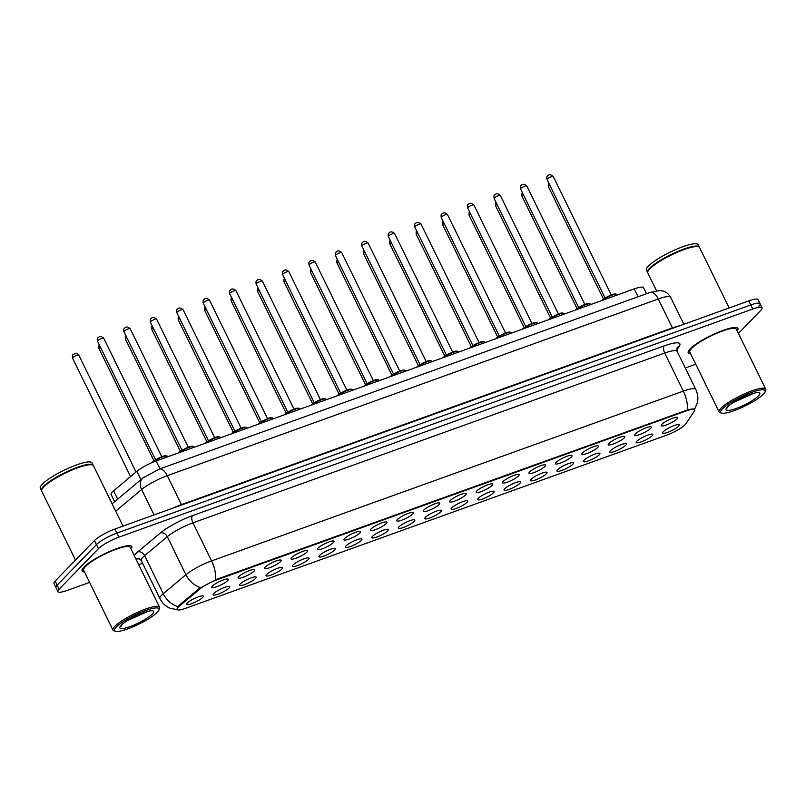 <?xml version="1.0" encoding="UTF-8"?>
<svg xmlns="http://www.w3.org/2000/svg" width="806" height="806" viewBox="0 0 806 806"><rect width="100%" height="100%" fill="white"/><g stroke="black" fill="none" stroke-linecap="round" stroke-linejoin="round"><path stroke-width="1.21" d="M635.4 433.87A9.219 1.844 -26.1 0 1 643.48 428.873A9.219 1.844 -26.1 0 1 650.986 426.807A9.219 1.844 -26.1 0 1 650.674 428.369A9.219 1.844 -26.1 0 1 640.911 434.081A9.219 1.844 -26.1 0 1 634.765 434.756A9.219 1.844 -26.1 0 1 635.4 433.87M608.963 443.381A9.219 1.844 -26.1 0 1 617.043 438.393A9.219 1.844 -26.1 0 1 624.539 436.328A9.219 1.844 -26.1 0 1 624.237 437.89A9.219 1.844 -26.1 0 1 614.474 443.592A9.219 1.844 -26.1 0 1 608.318 444.267A9.219 1.844 -26.1 0 1 608.963 443.381M582.516 452.901A9.219 1.844 -26.1 0 1 590.597 447.904A9.219 1.844 -26.1 0 1 598.102 445.839A9.219 1.844 -26.1 0 1 597.79 447.401A9.219 1.844 -26.1 0 1 588.027 453.113A9.219 1.844 -26.1 0 1 581.882 453.788A9.219 1.844 -26.1 0 1 582.516 452.901M556.08 462.412A9.219 1.844 -26.1 0 1 564.16 457.425A9.219 1.844 -26.1 0 1 571.655 455.36A9.219 1.844 -26.1 0 1 571.353 456.921A9.219 1.844 -26.1 0 1 561.591 462.624A9.219 1.844 -26.1 0 1 555.445 463.299A9.219 1.844 -26.1 0 1 556.08 462.412M529.633 471.933A9.219 1.844 -26.1 0 1 537.713 466.936A9.219 1.844 -26.1 0 1 545.219 464.871A9.219 1.844 -26.1 0 1 544.906 466.432A9.219 1.844 -26.1 0 1 535.154 472.145A9.219 1.844 -26.1 0 1 528.998 472.82A9.219 1.844 -26.1 0 1 529.633 471.933M503.196 481.444A9.219 1.844 -26.1 0 1 511.276 476.457A9.219 1.844 -26.1 0 1 518.782 474.391A9.219 1.844 -26.1 0 1 518.47 475.953A9.219 1.844 -26.1 0 1 508.707 481.656A9.219 1.844 -26.1 0 1 502.561 482.331A9.219 1.844 -26.1 0 1 503.196 481.444M476.759 490.965A9.219 1.844 -26.1 0 1 484.839 485.968A9.219 1.844 -26.1 0 1 492.335 483.902A9.219 1.844 -26.1 0 1 492.033 485.464A9.219 1.844 -26.1 0 1 482.27 491.176A9.219 1.844 -26.1 0 1 476.114 491.851A9.219 1.844 -26.1 0 1 476.759 490.965M450.312 500.476A9.219 1.844 -26.1 0 1 458.392 495.489A9.219 1.844 -26.1 0 1 465.898 493.423A9.219 1.844 -26.1 0 1 465.586 494.985A9.219 1.844 -26.1 0 1 455.823 500.687A9.219 1.844 -26.1 0 1 449.677 501.362A9.219 1.844 -26.1 0 1 450.312 500.476M423.875 509.997A9.219 1.844 -26.1 0 1 431.956 505.009A9.219 1.844 -26.1 0 1 439.451 502.934A9.219 1.844 -26.1 0 1 439.149 504.496A9.219 1.844 -26.1 0 1 429.386 510.208A9.219 1.844 -26.1 0 1 423.231 510.883A9.219 1.844 -26.1 0 1 423.875 509.997M397.429 519.507A9.219 1.844 -26.1 0 1 405.509 514.52A9.219 1.844 -26.1 0 1 413.015 512.455A9.219 1.844 -26.1 0 1 412.702 514.016A9.219 1.844 -26.1 0 1 402.94 519.719A9.219 1.844 -26.1 0 1 396.794 520.404A9.219 1.844 -26.1 0 1 397.429 519.507M370.992 529.028A9.219 1.844 -26.1 0 1 379.072 524.041A9.219 1.844 -26.1 0 1 386.568 521.966A9.219 1.844 -26.1 0 1 386.265 523.527A9.219 1.844 -26.1 0 1 376.503 529.24A9.219 1.844 -26.1 0 1 370.357 529.915A9.219 1.844 -26.1 0 1 370.992 529.028M344.545 538.539A9.219 1.844 -26.1 0 1 352.625 533.552A9.219 1.844 -26.1 0 1 360.131 531.486A9.219 1.844 -26.1 0 1 359.819 533.048A9.219 1.844 -26.1 0 1 350.066 538.751A9.219 1.844 -26.1 0 1 343.91 539.436A9.219 1.844 -26.1 0 1 344.545 538.539M318.108 548.06A9.219 1.844 -26.1 0 1 326.188 543.073A9.219 1.844 -26.1 0 1 333.694 540.997A9.219 1.844 -26.1 0 1 333.382 542.559A9.219 1.844 -26.1 0 1 323.619 548.271A9.219 1.844 -26.1 0 1 317.473 548.946A9.219 1.844 -26.1 0 1 318.108 548.06M291.671 557.571A9.219 1.844 -26.1 0 1 299.751 552.584A9.219 1.844 -26.1 0 1 307.247 550.518A9.219 1.844 -26.1 0 1 306.945 552.08A9.219 1.844 -26.1 0 1 297.182 557.792A9.219 1.844 -26.1 0 1 291.026 558.467A9.219 1.844 -26.1 0 1 291.671 557.571M265.224 567.092A9.219 1.844 -26.1 0 1 273.305 562.104A9.219 1.844 -26.1 0 1 280.81 560.039A9.219 1.844 -26.1 0 1 280.498 561.591A9.219 1.844 -26.1 0 1 270.735 567.303A9.219 1.844 -26.1 0 1 264.59 567.978A9.219 1.844 -26.1 0 1 265.224 567.092M238.788 576.612A9.219 1.844 -26.1 0 1 246.868 571.615A9.219 1.844 -26.1 0 1 254.364 569.55A9.219 1.844 -26.1 0 1 254.061 571.111A9.219 1.844 -26.1 0 1 244.299 576.824A9.219 1.844 -26.1 0 1 238.143 577.499A9.219 1.844 -26.1 0 1 238.788 576.612M212.341 586.123A9.219 1.844 -26.1 0 1 220.421 581.136A9.219 1.844 -26.1 0 1 227.927 579.071A9.219 1.844 -26.1 0 1 227.614 580.622A9.219 1.844 -26.1 0 1 217.852 586.335A9.219 1.844 -26.1 0 1 211.706 587.01A9.219 1.844 -26.1 0 1 212.341 586.123M661.847 424.349A9.219 1.844 -26.1 0 1 669.927 419.362A9.219 1.844 -26.1 0 1 677.423 417.296A9.219 1.844 -26.1 0 1 677.121 418.848A9.219 1.844 -26.1 0 1 667.358 424.56A9.219 1.844 -26.1 0 1 661.202 425.236A9.219 1.844 -26.1 0 1 661.847 424.349M636.881 441.214A9.219 1.844 -26.1 0 1 644.961 436.227A9.219 1.844 -26.1 0 1 652.457 434.162A9.219 1.844 -26.1 0 1 652.155 435.724A9.219 1.844 -26.1 0 1 642.392 441.426A9.219 1.844 -26.1 0 1 636.236 442.111A9.219 1.844 -26.1 0 1 636.881 441.214M610.434 450.735A9.219 1.844 -26.1 0 1 618.514 445.748A9.219 1.844 -26.1 0 1 626.02 443.673A9.219 1.844 -26.1 0 1 625.708 445.234A9.219 1.844 -26.1 0 1 615.945 450.947A9.219 1.844 -26.1 0 1 609.799 451.622A9.219 1.844 -26.1 0 1 610.434 450.735M583.997 460.246A9.219 1.844 -26.1 0 1 592.078 455.259A9.219 1.844 -26.1 0 1 599.573 453.194A9.219 1.844 -26.1 0 1 599.271 454.755A9.219 1.844 -26.1 0 1 589.508 460.458A9.219 1.844 -26.1 0 1 583.363 461.143A9.219 1.844 -26.1 0 1 583.997 460.246M557.551 469.767A9.219 1.844 -26.1 0 1 565.631 464.78A9.219 1.844 -26.1 0 1 573.137 462.715A9.219 1.844 -26.1 0 1 572.824 464.266A9.219 1.844 -26.1 0 1 563.072 469.979A9.219 1.844 -26.1 0 1 556.916 470.654A9.219 1.844 -26.1 0 1 557.551 469.767M531.114 479.278A9.219 1.844 -26.1 0 1 539.194 474.291A9.219 1.844 -26.1 0 1 546.7 472.225A9.219 1.844 -26.1 0 1 546.387 473.787A9.219 1.844 -26.1 0 1 536.625 479.499A9.219 1.844 -26.1 0 1 530.479 480.175A9.219 1.844 -26.1 0 1 531.114 479.278M504.677 488.799A9.219 1.844 -26.1 0 1 512.757 483.812A9.219 1.844 -26.1 0 1 520.253 481.746A9.219 1.844 -26.1 0 1 519.951 483.298A9.219 1.844 -26.1 0 1 510.188 489.01A9.219 1.844 -26.1 0 1 504.032 489.685A9.219 1.844 -26.1 0 1 504.677 488.799M478.23 498.32A9.219 1.844 -26.1 0 1 486.31 493.322A9.219 1.844 -26.1 0 1 493.816 491.257A9.219 1.844 -26.1 0 1 493.504 492.819A9.219 1.844 -26.1 0 1 483.741 498.531A9.219 1.844 -26.1 0 1 477.595 499.206A9.219 1.844 -26.1 0 1 478.23 498.32M451.793 507.83A9.219 1.844 -26.1 0 1 459.873 502.843A9.219 1.844 -26.1 0 1 467.369 500.778A9.219 1.844 -26.1 0 1 467.067 502.329A9.219 1.844 -26.1 0 1 457.304 508.042A9.219 1.844 -26.1 0 1 451.148 508.717A9.219 1.844 -26.1 0 1 451.793 507.83M425.346 517.351A9.219 1.844 -26.1 0 1 433.427 512.354A9.219 1.844 -26.1 0 1 440.932 510.289A9.219 1.844 -26.1 0 1 440.62 511.85A9.219 1.844 -26.1 0 1 430.857 517.563A9.219 1.844 -26.1 0 1 424.712 518.238A9.219 1.844 -26.1 0 1 425.346 517.351M398.91 526.862A9.219 1.844 -26.1 0 1 406.99 521.875A9.219 1.844 -26.1 0 1 414.486 519.81A9.219 1.844 -26.1 0 1 414.183 521.371A9.219 1.844 -26.1 0 1 404.421 527.074A9.219 1.844 -26.1 0 1 398.275 527.749A9.219 1.844 -26.1 0 1 398.91 526.862M372.473 536.383A9.219 1.844 -26.1 0 1 380.543 531.386A9.219 1.844 -26.1 0 1 388.049 529.32A9.219 1.844 -26.1 0 1 387.736 530.882A9.219 1.844 -26.1 0 1 377.984 536.595A9.219 1.844 -26.1 0 1 371.828 537.27A9.219 1.844 -26.1 0 1 372.473 536.383M346.026 545.894A9.219 1.844 -26.1 0 1 354.106 540.907A9.219 1.844 -26.1 0 1 361.612 538.841A9.219 1.844 -26.1 0 1 361.3 540.403A9.219 1.844 -26.1 0 1 351.537 546.105A9.219 1.844 -26.1 0 1 345.391 546.78A9.219 1.844 -26.1 0 1 346.026 545.894M319.589 555.415A9.219 1.844 -26.1 0 1 327.669 550.417A9.219 1.844 -26.1 0 1 335.165 548.352A9.219 1.844 -26.1 0 1 334.863 549.914A9.219 1.844 -26.1 0 1 325.1 555.626A9.219 1.844 -26.1 0 1 318.944 556.301A9.219 1.844 -26.1 0 1 319.589 555.415M293.142 564.925A9.219 1.844 -26.1 0 1 301.222 559.938A9.219 1.844 -26.1 0 1 308.728 557.873A9.219 1.844 -26.1 0 1 308.416 559.435A9.219 1.844 -26.1 0 1 298.653 565.137A9.219 1.844 -26.1 0 1 292.507 565.812A9.219 1.844 -26.1 0 1 293.142 564.925M266.705 574.446A9.219 1.844 -26.1 0 1 274.786 569.459A9.219 1.844 -26.1 0 1 282.281 567.384A9.219 1.844 -26.1 0 1 281.979 568.945A9.219 1.844 -26.1 0 1 272.216 574.658A9.219 1.844 -26.1 0 1 266.071 575.333A9.219 1.844 -26.1 0 1 266.705 574.446M240.259 583.957A9.219 1.844 -26.1 0 1 248.339 578.97A9.219 1.844 -26.1 0 1 255.845 576.905A9.219 1.844 -26.1 0 1 255.532 578.466A9.219 1.844 -26.1 0 1 245.77 584.169A9.219 1.844 -26.1 0 1 239.624 584.844A9.219 1.844 -26.1 0 1 240.259 583.957M213.822 593.478A9.219 1.844 -26.1 0 1 221.902 588.491A9.219 1.844 -26.1 0 1 229.398 586.415A9.219 1.844 -26.1 0 1 229.095 587.977A9.219 1.844 -26.1 0 1 219.333 593.69A9.219 1.844 -26.1 0 1 213.187 594.365A9.219 1.844 -26.1 0 1 213.822 593.478M187.385 602.989A9.219 1.844 -26.1 0 1 195.455 598.002A9.219 1.844 -26.1 0 1 202.961 595.936A9.219 1.844 -26.1 0 1 202.649 597.498A9.219 1.844 -26.1 0 1 192.896 603.2A9.219 1.844 -26.1 0 1 186.74 603.885A9.219 1.844 -26.1 0 1 187.385 602.989M663.318 431.704A9.219 1.844 -26.1 0 1 671.398 426.717A9.219 1.844 -26.1 0 1 678.904 424.641A9.219 1.844 -26.1 0 1 678.592 426.203A9.219 1.844 -26.1 0 1 668.829 431.915A9.219 1.844 -26.1 0 1 662.683 432.59A9.219 1.844 -26.1 0 1 663.318 431.704M685.805 423.885A15.566 3.103 -26.1 0 1 685.04 424.812A15.566 3.103 -26.1 0 1 666.562 435.21L185.471 608.359A15.566 3.103 -26.1 0 1 177.078 609.447A15.566 3.103 -26.1 0 1 179.335 606.172L199.697 589.126A15.566 3.103 -26.1 0 1 216.995 579.796L686.309 410.889A15.566 3.103 -26.1 0 1 694.712 409.801A15.566 3.103 -26.1 0 1 694.389 411.08L685.805 423.885M114.633 501.685L111.097 494.461A17.289 3.446 -26.1 0 1 113.606 490.814L136.879 471.339A17.289 3.446 -26.1 0 1 156.102 460.972L634.211 288.901A17.289 3.446 -26.1 0 1 643.541 287.692L646.503 293.737M737.218 330.954A27.666 5.521 153.9 0 0 737.933 328.475A27.666 5.521 153.9 0 0 716.957 332.797A27.666 5.521 153.9 0 0 690.168 348.887A27.666 5.521 153.9 0 0 688.233 352.816A27.666 5.521 153.9 0 0 690.631 353.784A27.666 5.521 153.9 0 1 688.233 352.816A27.666 5.521 153.9 0 1 690.168 348.887A27.666 5.521 153.9 0 1 716.957 332.797A27.666 5.521 153.9 0 1 737.933 328.475A27.666 5.521 153.9 0 1 737.218 330.954M131.076 549.108A27.666 5.521 153.9 0 0 131.791 546.619A27.666 5.521 153.9 0 0 110.815 550.951A27.666 5.521 153.9 0 0 84.026 567.041A27.666 5.521 153.9 0 0 82.091 570.97A27.666 5.521 153.9 0 0 84.489 571.928A27.666 5.521 153.9 0 1 82.091 570.97A27.666 5.521 153.9 0 1 84.026 567.041A27.666 5.521 153.9 0 1 110.815 550.951A27.666 5.521 153.9 0 1 131.791 546.619A27.666 5.521 153.9 0 1 131.076 549.108M758.889 306.199A17.289 3.446 153.9 0 0 760.108 303.741L758.114 299.681A17.289 3.446 153.9 0 0 748.784 300.9L114.966 529.008A17.289 3.446 153.9 0 0 94.443 540.554L55.161 581.066L57.155 585.126A17.289 3.446 153.9 0 0 55.936 587.584A17.289 3.446 153.9 0 1 57.155 585.126L96.438 544.614L57.155 585.126L59.14 589.186A17.289 3.446 153.9 0 0 57.931 591.644A17.289 3.446 153.9 0 0 67.251 590.425L89.607 582.385M114.966 529.008L116.951 533.068A17.289 3.446 153.9 0 0 96.438 544.614A17.289 3.446 153.9 0 1 116.951 533.068L750.779 304.95L116.951 533.068L118.945 537.128A17.289 3.446 153.9 0 0 98.423 548.674L59.14 589.186M760.108 303.741A17.289 3.446 153.9 0 0 750.779 304.95A17.289 3.446 153.9 0 1 760.108 303.741L762.093 307.801A17.289 3.446 153.9 0 0 752.764 309.01L118.945 537.128M177.28 607.633L178.972 605.437L199.334 588.39L216.754 579.302L687.296 410.012C692.586 408.692 694.943 408.632 694.369 409.841L697.452 402.496C698.339 397.983 697.784 393.64 695.8 389.479L677.161 351.436A23.062 4.594 153.9 0 0 664.718 353.048L192.936 522.842A23.062 4.594 153.9 0 0 167.305 536.665L144.606 555.656A23.062 4.594 153.9 0 0 142.884 557.238A23.062 4.594 153.9 0 0 141.272 560.513L138.662 558.286M138.723 564.704L142.632 563.303M685.271 367.999L695.749 364.231M738.427 333.412L760.884 310.26A17.289 3.446 153.9 0 0 762.093 307.801M55.161 581.066A17.289 3.446 153.9 0 0 53.952 583.524L57.931 591.644M722.378 408.904A24.785 4.947 153.9 0 0 721.551 413.095A24.785 4.947 153.9 0 0 741.711 407.544A24.785 4.947 153.9 0 0 763.423 394.134A24.785 4.947 153.9 0 0 765.136 391.746A24.785 4.947 153.9 0 0 748.613 393.56A24.785 4.947 153.9 0 0 722.378 408.904M765.136 391.746L765.68 390.275A25.943 5.168 153.9 0 0 765.7 389.096A25.943 5.168 153.9 0 0 746.034 393.147A25.943 5.168 153.9 0 0 720.927 408.239A25.943 5.168 153.9 0 0 719.113 411.916A25.943 5.168 153.9 0 0 720.06 412.622L721.551 413.095M765.7 389.096L736.372 329.231A25.943 5.168 153.9 0 0 716.705 333.291A25.943 5.168 153.9 0 0 691.598 348.373A25.943 5.168 153.9 0 0 689.785 352.061L719.113 411.916M729.158 307.963L699.578 247.563A28.825 5.743 153.9 0 0 698.52 246.777A28.825 5.743 153.9 0 0 675.075 253.235A28.825 5.743 153.9 0 0 649.827 268.831A28.825 5.743 153.9 0 0 647.833 271.612A28.825 5.743 153.9 0 0 647.812 272.922L656.527 290.714M698.328 246.727A28.532 5.692 153.9 0 0 698.147 246.656A28.532 5.692 153.9 0 0 674.934 253.054A28.532 5.692 153.9 0 0 649.938 268.489A28.532 5.692 153.9 0 0 647.974 271.239A28.532 5.692 153.9 0 0 647.913 271.421M699.417 247.321A28.825 5.743 153.9 0 0 699.326 247.059A28.825 5.743 153.9 0 0 677.473 251.563A28.825 5.743 153.9 0 0 649.576 268.327A28.825 5.743 153.9 0 0 647.561 272.418A28.825 5.743 153.9 0 0 647.712 272.65M699.326 247.059L698.208 244.772A28.825 5.743 153.9 0 0 676.355 249.286A28.825 5.743 153.9 0 0 648.457 266.04A28.825 5.743 153.9 0 0 646.442 270.131L647.561 272.418M758.466 395.917A18.8 3.748 153.9 0 0 759.091 392.734A18.8 3.748 153.9 0 0 743.807 396.955A18.8 3.748 153.9 0 0 727.344 407.121A18.8 3.748 153.9 0 0 726.045 408.934A18.8 3.748 153.9 0 0 738.568 407.554A18.8 3.748 153.9 0 0 758.466 395.917M726.952 407.544L727.546 407.886L727.244 407.221M733.48 402.456L753.318 393.54M727.546 407.886L726.982 407.504M751.111 394.063L736.775 400.501M116.235 627.058A24.785 4.947 153.9 0 0 115.409 631.249A24.785 4.947 153.9 0 0 135.569 625.698A24.785 4.947 153.9 0 0 157.281 612.278A24.785 4.947 153.9 0 0 158.994 609.89A24.785 4.947 153.9 0 0 142.471 611.714A24.785 4.947 153.9 0 0 116.235 627.058M158.994 609.89L159.538 608.429A25.943 5.168 153.9 0 0 159.558 607.24A25.943 5.168 153.9 0 0 139.891 611.301A25.943 5.168 153.9 0 0 114.784 626.383A25.943 5.168 153.9 0 0 112.971 630.07A25.943 5.168 153.9 0 0 113.918 630.776L115.409 631.249M159.558 607.24L130.24 547.385A25.943 5.168 153.9 0 0 110.573 551.445A25.943 5.168 153.9 0 0 85.466 566.527A25.943 5.168 153.9 0 0 83.643 570.205L112.971 630.07M123.026 526.106L93.436 465.707A28.825 5.743 153.9 0 0 92.378 464.931A28.825 5.743 153.9 0 0 68.933 471.389A28.825 5.743 153.9 0 0 43.685 486.985A28.825 5.743 153.9 0 0 41.69 489.756A28.825 5.743 153.9 0 0 41.67 491.076L75.492 560.11M92.186 464.871A28.532 5.692 153.9 0 0 92.005 464.81A28.532 5.692 153.9 0 0 68.792 471.208A28.532 5.692 153.9 0 0 43.796 486.643A28.532 5.692 153.9 0 0 41.831 489.393A28.532 5.692 153.9 0 0 41.771 489.574M93.274 465.475A28.825 5.743 153.9 0 0 93.184 465.203A28.825 5.743 153.9 0 0 71.331 469.717A28.825 5.743 153.9 0 0 43.433 486.471A28.825 5.743 153.9 0 0 41.418 490.562A28.825 5.743 153.9 0 0 41.569 490.804M93.184 465.203L92.065 462.926A28.825 5.743 153.9 0 0 70.213 467.43A28.825 5.743 153.9 0 0 42.315 484.194A28.825 5.743 153.9 0 0 40.3 488.285L41.418 490.562M152.324 614.071A18.8 3.748 153.9 0 0 152.949 610.888A18.8 3.748 153.9 0 0 137.665 615.099A18.8 3.748 153.9 0 0 121.202 625.265A18.8 3.748 153.9 0 0 119.903 627.078A18.8 3.748 153.9 0 0 132.436 625.698A18.8 3.748 153.9 0 0 152.324 614.071M120.809 625.698L121.404 626.04L121.102 625.375M127.338 620.61L147.186 611.694M121.404 626.04L120.84 625.658M144.969 612.207L130.632 618.655M179.335 606.172L178.972 605.437M199.697 589.126L199.334 588.39M638.07 296.769L634.211 288.901M159.961 468.84L156.102 460.972M140.949 479.651L136.879 471.339M117.676 499.136L113.606 490.814M139.599 558.669A28.825 5.743 -26.1 0 1 135.912 558.971M134.229 555.546A28.825 5.743 -26.1 0 1 135.63 553.883A28.825 5.743 -26.1 0 1 137.786 551.898L160.475 532.907A28.825 5.743 -26.1 0 1 192.523 515.639L664.305 345.845A28.825 5.743 -26.1 0 1 679.267 346.197L676.728 349.985M178.499 609.961L170.247 608.339C165.633 606.324 162.187 603.069 159.91 598.556A23.062 4.594 -26.1 0 1 161.522 595.281A23.062 4.594 -26.1 0 1 163.245 593.7L185.944 574.708A23.062 4.594 -26.1 0 1 211.575 560.895L683.357 391.101A20.18 9.581 70.2 0 1 687.296 410.012M215.514 579.806A20.18 9.581 -109.8 0 0 211.575 560.895L192.936 522.842A5.763 2.74 70.2 0 1 192.523 515.639M200.472 587.594A20.18 15.364 -129.9 0 1 185.944 574.708L167.305 536.665A5.763 4.393 50.1 0 0 160.475 532.907M664.305 345.845A5.763 2.74 70.2 0 0 664.718 353.048L683.357 391.101A23.062 4.594 -26.1 0 1 695.8 389.479M177.884 606.616A20.18 15.364 -129.9 0 1 163.245 593.7L144.606 555.656A5.763 4.393 50.1 0 0 137.786 551.898M752.764 309.01L748.784 300.9M98.423 548.674L94.443 540.554M679.267 346.197A5.763 5.34 33.8 0 0 676.98 348.021M650.21 292.397A11.526 5.481 70.2 0 1 658.25 298.986L167.255 475.691A23.062 4.594 153.9 0 0 141.614 489.504A11.526 8.775 -129.9 0 1 142.894 478.029L159.215 469.112L650.21 292.397L659.782 290.523L662.975 291.016C662.562 290.976 666.945 291.258 670.683 297.374A23.062 4.594 153.9 0 0 658.25 298.986L672.416 327.901A23.062 4.594 -26.1 0 1 679.488 325.836M115.711 511.185L141.614 489.504L154.077 514.933M159.215 469.112A11.526 5.481 70.2 0 1 167.255 475.691L181.421 504.606L672.416 327.901A2.881 1.37 -109.8 0 0 672.627 328.304M172.887 508.163A23.062 4.594 -26.1 0 1 181.421 504.606A2.881 1.37 -109.8 0 0 181.632 505.009M549.904 185.39A3.456 0.685 153.9 0 0 548.705 186.287A3.456 0.685 153.9 0 0 548.463 186.78L603.482 299.086M547.234 178.932A3.456 0.685 153.9 0 0 546.992 179.426C546.71 177.139 546.891 176.02 547.546 176.071C548.876 174.227 550.76 174.338 553.198 176.383A3.456 0.685 153.9 0 0 550.579 176.927A3.456 0.685 153.9 0 0 547.234 178.932M601.78 300.578L601.991 300.336C602.807 298.875 612.631 293.827 614.525 294.029L616.852 294.533A8.644 1.723 153.9 0 0 611.019 295.58A8.644 1.723 153.9 0 0 602.636 300.265M602.163 300.235A8.07 1.612 -26.1 0 1 609.84 295.59A8.07 1.612 -26.1 0 1 616.056 294.23M523.467 194.901A3.456 0.685 153.9 0 0 522.268 195.808A3.456 0.685 153.9 0 0 522.026 196.291L577.046 308.607M497.03 204.422A3.456 0.685 153.9 0 0 495.821 205.318A3.456 0.685 153.9 0 0 495.579 205.812L550.599 318.118M470.583 213.933A3.456 0.685 153.9 0 0 469.384 214.839A3.456 0.685 153.9 0 0 469.142 215.323L524.162 327.639M444.146 223.453A3.456 0.685 153.9 0 0 442.947 224.35A3.456 0.685 153.9 0 0 442.695 224.844L497.725 337.15M520.787 188.453A3.456 0.685 153.9 0 0 520.545 188.947C520.263 186.66 520.454 185.541 521.109 185.592C522.429 183.748 524.323 183.849 526.761 185.904A3.456 0.685 153.9 0 0 524.132 186.438A3.456 0.685 153.9 0 0 520.787 188.453M575.333 310.088L575.555 309.857C576.361 308.396 586.184 303.348 588.078 303.54L590.415 304.043A8.644 1.723 153.9 0 0 584.582 305.101A8.644 1.723 153.9 0 0 576.199 309.776M575.716 309.746A8.07 1.612 -26.1 0 1 583.403 305.111A8.07 1.612 -26.1 0 1 589.619 303.741M494.35 197.964A3.456 0.685 153.9 0 0 494.108 198.457C493.826 196.17 494.007 195.052 494.662 195.102C495.992 193.259 497.876 193.369 500.314 195.415A3.456 0.685 153.9 0 0 497.695 195.959A3.456 0.685 153.9 0 0 494.35 197.964M548.896 319.609L549.118 319.367C549.924 317.907 559.747 312.859 561.641 313.06L563.978 313.564A8.644 1.723 153.9 0 0 558.135 314.612A8.644 1.723 153.9 0 0 549.752 319.297M549.279 319.267A8.07 1.612 -26.1 0 1 556.966 314.622A8.07 1.612 -26.1 0 1 563.182 313.262M467.903 207.485A3.456 0.685 153.9 0 0 467.661 207.978C467.379 205.691 467.571 204.573 468.226 204.623C469.555 202.78 471.439 202.88 473.878 204.936A3.456 0.685 153.9 0 0 471.258 205.47A3.456 0.685 153.9 0 0 467.903 207.485M522.449 329.12L522.671 328.888C523.487 327.427 533.3 322.38 535.194 322.581L537.531 323.075A8.644 1.723 153.9 0 0 531.698 324.133A8.644 1.723 153.9 0 0 523.316 328.818M522.832 328.777A8.07 1.612 -26.1 0 1 530.519 324.143A8.07 1.612 -26.1 0 1 536.736 322.773M417.699 232.964A3.456 0.685 153.9 0 0 416.5 233.871A3.456 0.685 153.9 0 0 416.259 234.365L471.278 346.671M391.263 242.485A3.456 0.685 153.9 0 0 390.064 243.382A3.456 0.685 153.9 0 0 389.822 243.875L444.841 356.181M364.816 251.996A3.456 0.685 153.9 0 0 363.617 252.903A3.456 0.685 153.9 0 0 363.375 253.396L418.395 365.702M441.466 216.995A3.456 0.685 153.9 0 0 441.225 217.489C440.942 215.202 441.134 214.084 441.779 214.134C443.109 212.29 444.993 212.401 447.431 214.446A3.456 0.685 153.9 0 0 444.811 214.99A3.456 0.685 153.9 0 0 441.466 216.995M496.012 338.641L496.234 338.399C497.04 336.938 506.863 331.891 508.757 332.092L511.095 332.596A8.644 1.723 153.9 0 0 505.251 333.644A8.644 1.723 153.9 0 0 496.879 338.329M496.395 338.298A8.07 1.612 -26.1 0 1 504.082 333.654A8.07 1.612 -26.1 0 1 510.299 332.294M415.03 226.516A3.456 0.685 153.9 0 0 414.778 227.01C414.506 224.723 414.687 223.605 415.342 223.655C416.672 221.811 418.556 221.912 420.994 223.967A3.456 0.685 153.9 0 0 418.374 224.501A3.456 0.685 153.9 0 0 415.03 226.516M469.576 348.152L469.787 347.92C470.603 346.459 480.416 341.412 482.32 341.613L484.648 342.107A8.644 1.723 153.9 0 0 478.814 343.165A8.644 1.723 153.9 0 0 470.432 347.849M469.958 347.809A8.07 1.612 -26.1 0 1 477.636 343.175A8.07 1.612 -26.1 0 1 483.852 341.804M388.583 236.037A3.456 0.685 153.9 0 0 388.341 236.521C388.059 234.234 388.25 233.115 388.905 233.166C390.225 231.322 392.109 231.433 394.557 233.478A3.456 0.685 153.9 0 0 391.928 234.022A3.456 0.685 153.9 0 0 388.583 236.037M443.129 357.673L443.35 357.431C444.156 355.97 453.98 350.932 455.874 351.124L458.211 351.628A8.644 1.723 153.9 0 0 452.378 352.675A8.644 1.723 153.9 0 0 443.995 357.36M443.512 357.33A8.07 1.612 -26.1 0 1 451.199 352.685A8.07 1.612 -26.1 0 1 457.415 351.325M338.379 261.517A3.456 0.685 153.9 0 0 337.18 262.413A3.456 0.685 153.9 0 0 336.938 262.907L391.958 375.223M311.942 271.028A3.456 0.685 153.9 0 0 310.733 271.934A3.456 0.685 153.9 0 0 310.491 272.428L365.511 384.734M285.495 280.548A3.456 0.685 153.9 0 0 284.296 281.445A3.456 0.685 153.9 0 0 284.055 281.939L339.074 394.255M259.058 290.059A3.456 0.685 153.9 0 0 257.86 290.966A3.456 0.685 153.9 0 0 257.618 291.46L312.637 403.766M232.612 299.58A3.456 0.685 153.9 0 0 231.413 300.487A3.456 0.685 153.9 0 0 231.171 300.97L286.19 413.287M362.146 245.548A3.456 0.685 153.9 0 0 361.904 246.042C361.622 243.755 361.803 242.636 362.458 242.687C363.788 240.843 365.672 240.944 368.11 242.999A3.456 0.685 153.9 0 0 365.491 243.533A3.456 0.685 153.9 0 0 362.146 245.548M416.692 367.183L416.904 366.952C417.72 365.491 427.543 360.443 429.437 360.645L431.764 361.138A8.644 1.723 153.9 0 0 425.931 362.196A8.644 1.723 153.9 0 0 417.548 366.881M417.075 366.841A8.07 1.612 -26.1 0 1 424.762 362.206A8.07 1.612 -26.1 0 1 430.968 360.836M335.699 255.069A3.456 0.685 153.9 0 0 335.457 255.552C335.175 253.265 335.367 252.147 336.021 252.197C337.351 250.354 339.235 250.465 341.673 252.51A3.456 0.685 153.9 0 0 339.044 253.054A3.456 0.685 153.9 0 0 335.699 255.069M390.245 376.704L390.467 376.462C391.273 375.002 401.096 369.964 402.99 370.156L405.327 370.659A8.644 1.723 153.9 0 0 399.494 371.707A8.644 1.723 153.9 0 0 391.112 376.392M390.628 376.362A8.07 1.612 -26.1 0 1 398.315 371.717A8.07 1.612 -26.1 0 1 404.531 370.357M309.262 264.58A3.456 0.685 153.9 0 0 309.02 265.073C308.738 262.786 308.92 261.668 309.575 261.718C310.904 259.875 312.788 259.975 315.227 262.031A3.456 0.685 153.9 0 0 312.607 262.575A3.456 0.685 153.9 0 0 309.262 264.58M363.808 386.225L364.03 385.983C364.836 384.522 374.659 379.475 376.553 379.676L378.891 380.17A8.644 1.723 153.9 0 0 373.047 381.228A8.644 1.723 153.9 0 0 364.665 385.913M364.191 385.873A8.07 1.612 -26.1 0 1 371.878 381.238A8.07 1.612 -26.1 0 1 378.095 379.868M282.815 274.1A3.456 0.685 153.9 0 0 282.574 274.584C282.291 272.297 282.483 271.179 283.138 271.229C284.468 269.385 286.352 269.496 288.79 271.541A3.456 0.685 153.9 0 0 286.17 272.085A3.456 0.685 153.9 0 0 282.815 274.1M337.361 395.736L337.583 395.494C338.399 394.043 348.212 388.996 350.106 389.187L352.444 389.691A8.644 1.723 153.9 0 0 346.61 390.739A8.644 1.723 153.9 0 0 338.228 395.424M337.744 395.393A8.07 1.612 -26.1 0 1 345.431 390.749A8.07 1.612 -26.1 0 1 351.648 389.389M256.379 283.611A3.456 0.685 153.9 0 0 256.137 284.105C255.855 281.818 256.046 280.7 256.691 280.75C258.021 278.906 259.905 279.007 262.343 281.062A3.456 0.685 153.9 0 0 259.723 281.606A3.456 0.685 153.9 0 0 256.379 283.611M310.925 405.257L311.146 405.015C311.952 403.554 321.775 398.507 323.669 398.708L326.007 399.202A8.644 1.723 153.9 0 0 320.163 400.26A8.644 1.723 153.9 0 0 311.791 404.944M311.307 404.904A8.07 1.612 -26.1 0 1 318.995 400.27A8.07 1.612 -26.1 0 1 325.211 398.899M206.175 309.101A3.456 0.685 153.9 0 0 204.976 309.998A3.456 0.685 153.9 0 0 204.734 310.491L259.754 422.797M179.728 318.612A3.456 0.685 153.9 0 0 178.529 319.519A3.456 0.685 153.9 0 0 178.287 320.002L233.307 432.318M153.291 328.133A3.456 0.685 153.9 0 0 152.092 329.029A3.456 0.685 153.9 0 0 151.85 329.523L206.87 441.829M126.854 337.643A3.456 0.685 153.9 0 0 125.645 338.55A3.456 0.685 153.9 0 0 125.404 339.034L180.423 451.35M100.407 347.164A3.456 0.685 153.9 0 0 99.209 348.061A3.456 0.685 153.9 0 0 98.967 348.555L153.986 460.861M127.701 478.875A8.07 1.612 -26.1 0 1 130.018 477.071M72.53 358.065C72.248 355.778 72.429 354.66 73.084 354.711C75.341 354.086 74.837 351.497 78.736 355.023A3.456 0.685 153.9 0 0 76.117 355.567A3.456 0.685 153.9 0 0 72.772 357.582A3.456 0.685 153.9 0 0 72.53 358.065L130.592 476.598M229.942 293.132A3.456 0.685 153.9 0 0 229.69 293.616C229.418 291.339 229.599 290.21 230.254 290.261C231.584 288.427 233.468 288.528 235.906 290.573A3.456 0.685 153.9 0 0 233.287 291.117A3.456 0.685 153.9 0 0 229.942 293.132M284.488 414.768L284.699 414.526C285.515 413.075 295.328 408.027 297.233 408.219L299.56 408.723A8.644 1.723 153.9 0 0 293.727 409.78A8.644 1.723 153.9 0 0 285.344 414.455M284.871 414.425A8.07 1.612 -26.1 0 1 292.548 409.791A8.07 1.612 -26.1 0 1 298.764 408.42M203.495 302.643A3.456 0.685 153.9 0 0 203.253 303.137C202.971 300.85 203.162 299.731 203.817 299.782C205.137 297.938 207.021 298.039 209.469 300.094A3.456 0.685 153.9 0 0 206.84 300.638A3.456 0.685 153.9 0 0 203.495 302.643M258.041 424.288L258.263 424.047C259.069 422.586 268.892 417.538 270.786 417.74L273.123 418.233A8.644 1.723 153.9 0 0 267.29 419.291A8.644 1.723 153.9 0 0 258.907 423.976M258.424 423.936A8.07 1.612 -26.1 0 1 266.111 419.301A8.07 1.612 -26.1 0 1 272.327 417.931M177.058 312.164A3.456 0.685 153.9 0 0 176.816 312.657C176.534 310.37 176.716 309.252 177.37 309.292C178.7 307.459 180.584 307.56 183.022 309.605A3.456 0.685 153.9 0 0 180.403 310.149A3.456 0.685 153.9 0 0 177.058 312.164M231.604 433.799L231.816 433.557C232.632 432.107 242.455 427.059 244.349 427.251L246.676 427.754A8.644 1.723 153.9 0 0 240.843 428.812A8.644 1.723 153.9 0 0 232.46 433.487M231.987 433.457A8.07 1.612 -26.1 0 1 239.674 428.822A8.07 1.612 -26.1 0 1 245.88 427.452M150.611 321.675A3.456 0.685 153.9 0 0 150.369 322.168C150.087 319.881 150.279 318.763 150.934 318.813C152.263 316.97 154.148 317.07 156.586 319.126A3.456 0.685 153.9 0 0 153.966 319.67A3.456 0.685 153.9 0 0 150.611 321.675M205.157 443.32L205.379 443.078C206.185 441.617 216.008 436.57 217.902 436.771L220.24 437.275A8.644 1.723 153.9 0 0 214.406 438.323A8.644 1.723 153.9 0 0 206.024 443.008M205.54 442.968A8.07 1.612 -26.1 0 1 213.227 438.333A8.07 1.612 -26.1 0 1 219.444 436.973M124.174 331.195A3.456 0.685 153.9 0 0 123.933 331.689C123.65 329.402 123.832 328.284 124.487 328.324C125.817 326.49 127.701 326.591 130.139 328.647A3.456 0.685 153.9 0 0 127.519 329.18A3.456 0.685 153.9 0 0 124.174 331.195M178.72 452.831L178.942 452.599C179.748 451.138 189.571 446.091 191.465 446.282L193.803 446.786A8.644 1.723 153.9 0 0 187.959 447.844A8.644 1.723 153.9 0 0 179.577 452.519M179.103 452.488A8.07 1.612 -26.1 0 1 186.791 447.854A8.07 1.612 -26.1 0 1 193.007 446.484M97.728 340.706A3.456 0.685 153.9 0 0 97.486 341.2C97.204 338.913 97.395 337.795 98.05 337.845C99.38 336.001 101.264 336.112 103.702 338.157A3.456 0.685 153.9 0 0 101.082 338.701A3.456 0.685 153.9 0 0 97.728 340.706M152.112 462.553L152.495 462.11C153.311 460.649 163.124 455.602 165.018 455.803L167.356 456.307A8.644 1.723 153.9 0 0 161.351 457.425A8.644 1.723 153.9 0 0 152.949 462.201M152.666 462.009A8.07 1.612 -26.1 0 1 160.344 457.365A8.07 1.612 -26.1 0 1 166.56 456.005M159.91 598.556L141.272 560.513M677.161 351.436L676.959 348.061M670.683 297.374L683.861 324.264M112.094 503.81L142.894 478.029M548.463 186.78C548.181 184.493 548.372 183.375 549.027 183.425M546.992 179.426L605.094 298.029M616.852 294.533L617.114 295.056M553.198 176.383L611.301 294.986M522.026 196.291C521.744 194.004 521.925 192.886 522.58 192.936M495.579 205.812C495.307 203.525 495.489 202.407 496.143 202.457M469.142 215.323C468.86 213.046 469.052 211.928 469.697 211.968M442.695 224.844C442.423 222.557 442.605 221.438 443.26 221.489M520.545 188.947L578.648 307.549M590.415 304.043L590.677 304.567M526.761 185.904L584.864 304.507M494.108 198.457L552.211 317.06M563.978 313.564L564.23 314.088M500.314 195.415L558.417 314.018M467.661 207.978L525.764 326.581M537.531 323.075L537.793 323.599M473.878 204.936L531.98 323.538M416.259 234.365C415.977 232.078 416.168 230.959 416.823 231M389.822 243.875C389.54 241.588 389.721 240.47 390.376 240.52M363.375 253.396C363.093 251.109 363.284 249.991 363.939 250.031M441.225 217.489L499.327 336.092M511.095 332.596L511.347 333.12M447.431 214.446L505.533 333.049M414.778 227.01L472.88 345.613M484.648 342.107L484.91 342.641M420.994 223.967L479.096 342.57M388.341 236.521L446.443 355.124M458.211 351.628L458.463 352.151M394.557 233.478L452.66 352.081M336.938 262.907C336.656 260.62 336.837 259.502 337.492 259.552M310.491 272.428C310.219 270.141 310.401 269.023 311.056 269.073M284.055 281.939C283.772 279.652 283.964 278.533 284.609 278.584M257.618 291.46C257.336 289.173 257.517 288.054 258.172 288.105M231.171 300.97C230.889 298.683 231.08 297.565 231.735 297.615M361.904 246.042L420.007 364.644M431.764 361.138L432.026 361.672M368.11 242.999L426.213 361.602M335.457 255.552L393.56 374.155M405.327 370.659L405.589 371.183M341.673 252.51L399.776 371.113M309.02 265.073L367.123 383.676M378.891 380.17L379.142 380.704M315.227 262.031L373.329 380.634M282.574 274.584L340.676 393.187M352.444 389.691L352.706 390.215M288.79 271.541L346.892 390.144M256.137 284.105L314.239 402.708M326.007 399.202L326.259 399.736M262.343 281.062L320.445 399.665M204.734 310.491C204.452 308.204 204.633 307.086 205.288 307.136M178.287 320.002C178.005 317.715 178.197 316.597 178.851 316.647M151.85 329.523C151.568 327.236 151.75 326.118 152.405 326.168M125.404 339.034C125.132 336.747 125.313 335.628 125.968 335.679M98.967 348.555C98.685 346.268 98.876 345.149 99.521 345.2M130.119 476.991L127.066 479.55M78.736 355.023L136.053 472.024M229.69 293.616L287.792 412.219M299.56 408.723L299.822 409.247M235.906 290.573L294.009 409.176M203.253 303.137L261.356 421.74M273.123 418.233L273.375 418.767M209.469 300.094L267.572 418.697M176.816 312.657L234.919 431.25M246.676 427.754L246.938 428.278M183.022 309.605L241.125 428.208M150.369 322.168L208.472 440.771M220.24 437.275L220.501 437.799M156.586 319.126L214.688 437.729M123.933 331.689L182.035 450.282M193.803 446.786L194.055 447.31M130.139 328.647L188.241 447.239M97.486 341.2L155.588 459.803M167.356 456.307L167.618 456.831M103.702 338.157L161.804 456.76"/></g></svg>
